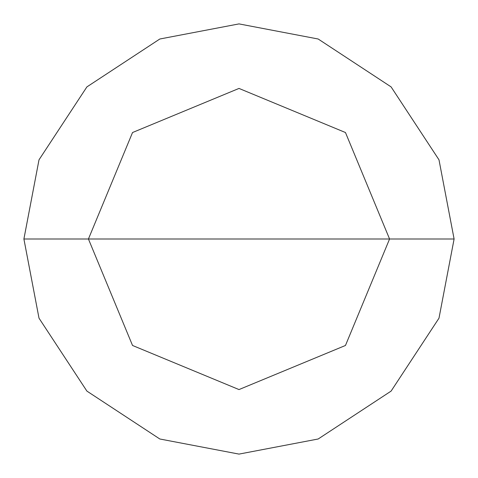 <?xml version="1.0" encoding="UTF-8"?>
<svg xmlns="http://www.w3.org/2000/svg" width="478" height="478" viewBox="0 0 478 478"><rect width="100%" height="100%" fill="white"/><g stroke="black" fill="none" stroke-linecap="round" stroke-linejoin="round"><path stroke-width="0.72" d="M239 239L389.57 239L345.469 345.469L239 389.57L132.531 345.469L88.43 239L454.1 239L438.995 159.825L391.1 86.9L318.175 39.005L239 23.9L159.825 39.005L86.9 86.9L39.005 159.825L23.9 239L88.43 239L132.531 132.531L239 88.43L345.469 132.531L389.57 239L345.469 132.531L239 88.43L132.531 132.531L88.43 239L239 239M454.1 239L438.995 159.825L391.1 86.9L318.175 39.005L239 23.9L159.825 39.005L86.9 86.9L39.005 159.825L23.9 239L88.43 239L132.531 345.469L239 389.57L345.469 345.469L389.57 239L454.1 239L438.995 318.175L391.1 391.1L318.175 438.995L239 454.1L159.825 438.995L86.9 391.1L39.005 318.175L23.9 239L39.005 318.175L86.9 391.1L159.825 438.995L239 454.1L318.175 438.995L391.1 391.1L438.995 318.175L454.1 239"/></g></svg>
